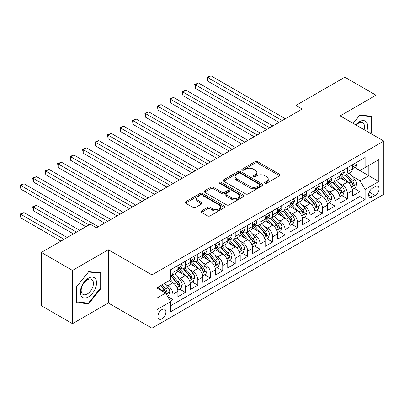 <?xml version="1.0" encoding="UTF-8"?>
<svg xmlns="http://www.w3.org/2000/svg" width="404" height="404" viewBox="0 0 404 404"><rect width="100%" height="100%" fill="white"/><g stroke="black" fill="none" stroke-linecap="round" stroke-linejoin="round"><path stroke-width="0.61" d="M264.918 183.254A1.212 0.697 0 0 0 266.635 183.254L279.634 175.75A1.732 1 0 0 0 280.139 175.043A1.732 1 0 0 0 279.634 174.336L257.611 161.62A1.732 1 0 0 0 255.161 161.62L242.163 169.13A1.212 0.697 0 0 0 241.809 169.624A1.212 0.697 0 0 0 242.163 170.114A1.212 0.697 0 0 0 243.875 170.114L245.556 169.145A5.535 3.197 0 0 1 253.389 169.145L255.222 170.205A5.535 3.197 0 0 1 256.848 172.468A5.535 3.197 0 0 1 255.222 174.725L253.54 175.7A1.212 0.697 0 0 0 253.187 176.189A1.212 0.697 0 0 0 253.54 176.684A1.212 0.697 0 0 0 255.252 176.684L256.939 175.715A5.535 3.197 0 0 1 264.766 175.715L266.605 176.775A5.535 3.197 0 0 1 268.226 179.033A5.535 3.197 0 0 1 266.605 181.295L264.918 182.265A1.212 0.697 0 0 0 264.564 182.76A1.212 0.697 0 0 0 264.918 183.254L264.918 182.265M161.923 318.817A5.641 3.257 120 0 0 165.61 313.847A5.641 3.257 120 0 0 164.746 309.328A5.641 3.257 120 0 0 161.923 309.605A5.641 3.257 120 0 0 158.242 314.575A5.641 3.257 120 0 0 159.105 319.099A5.641 3.257 120 0 0 161.923 318.817M201.45 210.928A1.732 1 0 0 0 200.945 211.635A1.732 1 0 0 0 201.45 212.342L207.631 215.908A1.732 1 0 0 0 210.075 215.908L224.513 207.575A1.732 1 0 0 0 225.023 206.868A1.732 1 0 0 0 224.513 206.161L202.49 193.445A1.732 1 0 0 0 200.046 193.445L185.608 201.783A1.732 1 0 0 0 185.098 202.485A1.732 1 0 0 0 185.608 203.192L193.072 207.504A1.732 1 0 0 0 195.516 207.504L201.697 203.934A1.732 1 0 0 0 202.202 203.227A1.732 1 0 0 0 201.697 202.52L197.995 200.384A4.631 2.671 0 0 1 196.637 198.495A4.631 2.671 0 0 1 199.495 196.026A4.631 2.671 0 0 1 204.54 196.607L219.039 204.974A4.631 2.671 0 0 1 220.392 206.868A4.631 2.671 0 0 1 217.539 209.338A4.631 2.671 0 0 1 212.494 208.757L210.075 207.363A1.732 1 0 0 0 207.631 207.363L201.45 210.928L201.45 212.342M108.328 249.733L72.488 270.422L41.329 252.429L41.329 305.687L72.488 323.675L108.328 302.985L151.954 328.174L151.954 274.917L108.328 249.733L108.328 302.985M376.008 136.567L376.008 95.187L340.173 115.877L383.8 141.062L151.954 274.917M376.008 95.187L344.849 77.194L295.925 105.439L295.925 112.635M41.329 252.429L90.254 224.185L96.485 227.78L302.157 109.04L295.925 105.439M245.683 193.94A1.732 1 0 0 0 248.127 193.94L262.565 185.603A1.732 1 0 0 0 263.07 184.896A1.732 1 0 0 0 262.565 184.194L240.542 171.478A1.732 1 0 0 0 238.092 171.478L223.659 179.81A1.732 1 0 0 0 223.149 180.517A1.732 1 0 0 0 223.659 181.224L245.683 193.94M219.922 183.517A1.212 0.697 0 0 1 221.15 183.689L221.15 182.249L243.541 195.177A1.732 1 0 0 1 244.046 195.884A1.732 1 0 0 1 243.541 196.586L229.103 204.924A1.732 1 0 0 1 226.654 204.924L204.631 192.208L204.631 190.794A1.732 1 0 0 0 204.126 191.501A1.732 1 0 0 0 204.631 192.208M204.631 190.794L210.812 187.229A1.732 1 0 0 1 213.256 187.229L222.19 192.385A1.732 1 0 0 0 224.634 192.385L228.735 190.021A1.732 1 0 0 0 229.24 189.314A1.732 1 0 0 0 228.735 188.607L219.438 183.239A1.212 0.697 0 0 1 219.079 182.744A1.212 0.697 0 0 1 219.832 182.098A1.212 0.697 0 0 1 221.15 182.249M170.306 301.096L172.897 299.601L167.721 296.617M164.781 283.906L167.907 285.714A7.05 4.07 60 0 1 172.897 294.349L177.881 291.471L177.881 296.723L185.36 292.405L179.689 289.133M177.245 276.71L180.376 278.518A7.05 4.07 60 0 1 185.36 287.153L190.345 284.275L190.345 289.527L197.824 285.209L192.153 281.936M189.708 269.513L192.839 271.321A7.05 4.07 60 0 1 197.824 279.957L202.808 277.078L202.808 282.33L210.287 278.013L204.616 274.74M202.172 262.317L205.303 264.125A7.05 4.07 60 0 1 210.287 272.761L215.276 269.882L215.276 275.134L222.756 270.816L217.084 267.544M214.64 255.121L217.766 256.929A7.05 4.07 60 0 1 222.756 265.564L227.74 262.686L227.74 267.938L235.219 263.62L229.548 260.348M227.104 247.925L230.235 249.733A7.05 4.07 60 0 1 235.219 258.368L240.203 255.49L240.203 260.742L247.682 256.424L242.011 253.151M239.567 240.728L242.698 242.536A7.05 4.07 60 0 1 247.682 251.172L252.672 248.293L252.672 253.545L260.151 249.228L254.475 245.955M252.035 233.532L255.161 235.34A7.05 4.07 60 0 1 260.151 243.976L265.135 241.097L265.135 246.349L272.614 242.031L266.943 238.754M264.499 226.336L267.63 228.144A7.05 4.07 60 0 1 272.614 236.779L277.599 233.901L277.599 239.153L285.078 234.835L279.406 231.558M276.962 219.14L280.093 220.943A7.05 4.07 60 0 1 285.078 229.583L290.062 226.705L290.062 231.957L297.541 227.639L291.87 224.361M289.426 211.943L292.557 213.746A7.05 4.07 60 0 1 297.541 222.382L302.53 219.503L302.53 224.76L310.009 220.443L304.338 217.165M301.894 204.747L305.02 206.55A7.05 4.07 60 0 1 310.009 215.186L314.994 212.307L314.994 217.564L322.473 213.246L316.802 209.969M314.357 197.546L317.488 199.354A7.05 4.07 60 0 1 322.473 207.989L327.457 205.111L327.457 210.368L334.936 206.05L329.265 202.773M326.821 190.35L329.952 192.158A7.05 4.07 60 0 1 334.936 200.793L339.926 197.915L339.926 203.172L347.405 198.854L347.405 193.597A7.05 4.07 -120 0 0 342.415 184.961L339.289 183.153M341.734 195.576L347.405 198.854M177.881 291.471A7.05 4.07 -120 0 0 172.897 282.835L169.155 280.674M190.345 284.275A7.05 4.07 -120 0 0 185.36 275.639L177.649 271.19M202.808 277.078A7.05 4.07 -120 0 0 197.824 268.443L190.117 263.994M215.276 269.882A7.05 4.07 -120 0 0 210.287 261.247L202.581 256.793M227.74 262.686A7.05 4.07 -120 0 0 222.756 254.05L215.044 249.596M240.203 255.49A7.05 4.07 -120 0 0 235.219 246.854L227.513 242.4M252.672 248.293A7.05 4.07 -120 0 0 247.682 239.658L239.976 235.204M265.135 241.097A7.05 4.07 -120 0 0 260.151 232.462L252.439 228.007M277.599 233.901A7.05 4.07 -120 0 0 272.614 225.26L264.903 220.811M290.062 226.705A7.05 4.07 -120 0 0 285.078 218.064L277.371 213.615M302.53 219.503A7.05 4.07 -120 0 0 297.541 210.868L289.835 206.419M314.994 212.307A7.05 4.07 -120 0 0 310.009 203.672L302.298 199.222M327.457 205.111A7.05 4.07 -120 0 0 322.473 196.475L314.767 192.026M339.926 197.915A7.05 4.07 -120 0 0 334.936 189.279L327.23 184.83M375.2 186.618L372.458 188.198A5.464 3.156 120 0 0 368.887 193.016A5.464 3.156 120 0 0 369.726 197.394A5.464 3.156 120 0 0 372.458 197.127L375.2 195.541A5.464 3.156 120 0 0 378.77 190.723A5.464 3.156 120 0 0 377.932 186.345A5.464 3.156 120 0 0 375.2 186.618M151.954 328.174L383.8 194.319L383.8 141.062M156.939 298.091L165.665 293.051L170.65 301.692L170.65 311.767L365.105 199.5L365.105 189.425L360.115 180.79L351.753 175.957M170.65 301.692L156.939 309.605L156.939 287.729L170.65 279.81L170.65 269.736L365.105 157.469L365.105 167.549L378.816 159.631L378.816 181.507L365.105 189.425M180.31 268.115L180.376 268.155A7.05 4.07 60 0 0 183.901 268.503L188.885 265.625A7.05 4.07 -120 0 0 190.345 262.398L190.345 258.368M192.774 260.918L192.839 260.959A7.05 4.07 60 0 0 196.364 261.307L201.349 258.429A7.05 4.07 -120 0 0 202.808 255.202L202.808 251.172M205.237 253.722L205.303 253.762A7.05 4.07 60 0 0 208.828 254.111L213.817 251.232A7.05 4.07 -120 0 0 215.276 248.006L215.276 243.976M217.7 246.526L217.766 246.566A7.05 4.07 60 0 0 221.296 246.915L226.28 244.036A7.05 4.07 -120 0 0 227.74 240.809L227.74 236.774M230.169 239.33L230.235 239.37A7.05 4.07 60 0 0 233.759 239.718L238.744 236.84A7.05 4.07 -120 0 0 240.203 233.613L240.203 229.578M242.632 232.133L242.698 232.174A7.05 4.07 60 0 0 246.223 232.522L251.207 229.644A7.05 4.07 -120 0 0 252.672 226.412L252.672 222.382M255.096 224.937L255.161 224.972A7.05 4.07 60 0 0 258.686 225.326L263.676 222.447A7.05 4.07 -120 0 0 265.135 219.215L265.135 215.186M267.564 217.741L267.63 217.776A7.05 4.07 60 0 0 271.155 218.13L276.139 215.251A7.05 4.07 -120 0 0 277.599 212.019L277.599 207.989M280.028 210.545L280.093 210.58A7.05 4.07 60 0 0 283.618 210.933L288.602 208.05A7.05 4.07 -120 0 0 290.062 204.823L290.062 200.793M292.491 203.348L292.557 203.384A7.05 4.07 60 0 0 296.082 203.732L301.071 200.854A7.05 4.07 -120 0 0 302.53 197.627L302.53 193.597M304.954 196.152L305.02 196.187A7.05 4.07 60 0 0 308.55 196.536L313.534 193.657A7.05 4.07 -120 0 0 314.994 190.43L314.994 186.401M317.423 188.956L317.488 188.991A7.05 4.07 60 0 0 321.013 189.34L325.998 186.461A7.05 4.07 -120 0 0 327.457 183.234L327.457 179.204M329.886 181.76L329.952 181.795A7.05 4.07 60 0 0 333.477 182.143L338.461 179.265A7.05 4.07 -120 0 0 339.926 176.038L339.926 172.008M170.65 305.722L359.868 196.475L359.868 191.658L352.389 195.975L352.389 190.718A7.05 4.07 -120 0 0 347.405 182.083L339.693 177.634M342.35 174.563L342.415 174.599A7.05 4.07 -120 0 0 345.94 174.947A7.05 4.07 -120 0 0 347.405 171.72L347.405 167.69M345.94 174.947L350.93 172.069A7.05 4.07 -120 0 0 352.389 168.842L352.389 164.812M172.897 268.443L172.897 272.473A7.05 4.07 60 0 1 171.432 275.7A7.05 4.07 60 0 1 170.65 275.983M171.432 275.7L176.422 272.821A7.05 4.07 -120 0 0 177.881 269.594L177.881 265.564M185.36 261.247L185.36 265.276A7.05 4.07 60 0 1 183.901 268.503M197.824 254.05L197.824 258.08A7.05 4.07 60 0 1 196.364 261.307M210.287 246.854L210.287 250.884A7.05 4.07 60 0 1 208.828 254.111M222.756 239.658L222.756 243.688A7.05 4.07 60 0 1 221.296 246.915M235.219 232.457L235.219 236.492A7.05 4.07 60 0 1 233.759 239.718M247.682 225.26L247.682 229.29A7.05 4.07 60 0 1 246.223 232.522M260.151 218.064L260.151 222.094A7.05 4.07 60 0 1 258.686 225.326M272.614 210.868L272.614 214.898A7.05 4.07 60 0 1 271.155 218.13M285.078 203.672L285.078 207.701A7.05 4.07 60 0 1 283.618 210.933M297.541 196.475L297.541 200.505A7.05 4.07 60 0 1 296.082 203.732M310.009 189.279L310.009 193.309A7.05 4.07 60 0 1 308.55 196.536M322.473 182.083L322.473 186.113A7.05 4.07 60 0 1 321.013 189.34M334.936 174.887L334.936 178.916A7.05 4.07 60 0 1 333.477 182.143M334.936 200.793L334.936 206.05M322.473 207.989L322.473 213.246M310.009 215.186L310.009 220.443M297.541 222.382L297.541 227.639M285.078 229.583L285.078 234.835M272.614 236.779L272.614 242.031M260.151 243.976L260.151 249.228M247.682 251.172L247.682 256.424M235.219 258.368L235.219 263.62M222.756 265.564L222.756 270.816M210.287 272.761L210.287 278.013M197.824 279.957L197.824 285.209M185.36 287.153L185.36 292.405M172.897 294.349L172.897 299.601M165.665 293.051L156.939 288.017M360.115 180.79L368.842 175.75L368.842 165.387L378.816 159.631M354.566 167.508L378.816 181.507M354.818 167.367L360.115 170.427L365.105 167.549M72.488 270.422L72.488 323.675M354.197 188.38L359.868 191.658M359.868 196.475L365.105 199.5M370.786 133.547L371.832 132.244L371.832 116.206L359.807 115.13L353.172 123.382M76.664 302.657L88.693 303.732L100.722 288.769L100.722 272.73L88.693 271.655L76.664 286.618L76.664 302.657M371.21 131.881L371.832 132.244M100.101 288.406L100.722 288.769M87.426 302.995L88.693 303.732M265.403 183.426L266.605 182.734A5.535 3.197 0 0 0 268.226 180.472L268.226 179.033M256.848 172.468L256.848 173.907A5.535 3.197 0 0 1 255.222 176.164L254.025 176.856M279.608 175.765L257.611 163.059A1.732 1 0 0 0 255.161 163.059L242.647 170.286M262.544 185.618L240.542 172.917A1.732 1 0 0 0 238.092 172.917L223.68 181.239M259.504 185.391A1.212 0.697 0 0 0 259.863 184.896A1.212 0.697 0 0 0 259.504 184.406L240.173 173.24A1.212 0.697 0 0 0 238.461 173.24L236.688 174.265A5.535 3.197 0 0 0 235.067 176.528A5.535 3.197 0 0 0 236.688 178.785L249.899 186.416A5.535 3.197 0 0 0 257.732 186.416L259.504 185.391L259.504 186.83A1.212 0.697 0 0 0 259.863 186.335L259.863 184.896M235.067 176.528L235.067 177.967A5.535 3.197 0 0 0 236.688 180.229L236.688 178.785M259.504 186.83L257.732 187.855A5.535 3.197 0 0 1 249.899 187.855L236.688 180.229M204.656 192.223L210.812 188.668L210.812 187.229M229.24 189.314L229.24 190.754A1.732 1 0 0 1 228.735 191.461L224.634 193.824A1.732 1 0 0 1 222.19 193.824L213.256 188.668A1.732 1 0 0 0 210.812 188.668M221.15 183.689L243.516 196.602M231.457 197.738A4.631 2.671 0 0 0 236.502 198.314A4.631 2.671 0 0 0 239.36 195.849A4.631 2.671 0 0 0 238.001 193.955L232.896 191.006A1.732 1 0 0 0 230.447 191.006L226.351 193.375A1.732 1 0 0 0 225.841 194.082A1.732 1 0 0 0 226.351 194.789L231.457 197.738L231.457 199.177A4.631 2.671 0 0 0 236.502 199.753A4.631 2.671 0 0 0 239.36 197.288L239.36 195.849M225.841 194.082L225.841 195.521A1.732 1 0 0 0 226.351 196.228L226.351 194.789M231.457 199.177L226.351 196.228M220.392 206.868L220.392 208.307A4.631 2.671 0 0 1 217.539 210.777A4.631 2.671 0 0 1 212.494 210.196L210.075 208.802A1.732 1 0 0 0 207.631 208.802L201.475 212.352M196.637 198.495L196.637 199.935A4.631 2.671 0 0 0 197.995 201.823L197.995 200.384M201.672 203.949L197.995 201.823M224.493 207.585L202.49 194.885A1.732 1 0 0 0 200.046 194.885L185.628 203.207M352.283 189.486L355.505 187.623L356.752 184.027A4.671 2.697 -120 0 0 354.929 179.639L349.238 173.048M348.096 182.537L341.587 175.003M344.39 180.346L340.612 175.972A11.196 6.464 -120 0 0 340.264 175.583M207.858 110.009L254.167 136.744L182.931 95.617L182.931 92.021L186.047 90.218L260.398 133.148M345.309 175.2L351.066 181.871A4.671 2.697 60 0 1 352.732 185.088L353.071 185.643L353.702 185.552L354.227 184.224A4.671 2.697 -120 0 0 352.566 181.007L346.869 174.412M345.647 175.094L351.834 182.26A2.379 1.374 60 0 1 352.434 183.189L354.227 184.224M355.692 162.903L356.752 164.741A4.671 2.697 60 0 1 355.783 166.807L353.414 168.175A4.671 2.697 -120 0 0 354.227 167.099L354.131 166.685M282.209 120.554L207.858 77.624L210.974 75.826L285.325 118.756M352.546 168.392L352.566 168.392A4.671 2.697 -120 0 0 353.414 168.175M353.626 166.751L354.227 167.099C353.934 166.392 353.434 166.68 352.732 167.963A4.671 2.697 60 0 1 352.389 168.625M279.093 122.351L207.858 81.224L207.858 77.624L207.171 77.23L210.974 75.826M207.858 81.224L207.171 77.23M366.736 131.209A11.458 6.615 120 0 0 359.555 121.67A11.458 6.615 120 0 0 355.803 124.902M364.12 129.699A8.676 5.01 120 0 0 362.757 122.856A8.676 5.01 120 0 0 358.419 123.286A8.676 5.01 120 0 0 356.151 125.099M353.197 123.397L359.555 115.483L371.21 116.524L371.21 132.068L370.261 133.244M370.438 116.079L371.21 116.524M95.46 288.173A11.458 6.615 120 0 0 92.496 277.109A11.458 6.615 120 0 0 81.426 286.921A11.458 6.615 120 0 0 84.396 297.99A11.458 6.615 120 0 0 95.46 288.173M92.622 287.365A8.676 5.01 120 0 0 91.647 279.381A8.676 5.01 120 0 0 81.997 286.416A8.676 5.01 120 0 0 82.972 294.405A8.676 5.01 120 0 0 92.622 287.365M76.79 302.046L76.79 286.507L88.446 272.008L100.101 273.048L100.101 288.587L88.446 303.086L76.664 301.975M99.328 272.604L100.101 273.048M339.82 196.682L343.041 194.824L344.284 191.223A4.671 2.697 -120 0 0 342.466 186.835L336.769 180.245M335.628 189.734L329.124 182.199M331.926 187.542L328.149 183.169A11.196 6.464 -120 0 0 327.801 182.78M195.395 117.205L241.698 143.94L170.463 102.813L170.463 99.217L173.579 97.415L247.935 140.345M332.84 182.396L338.603 189.067A4.671 2.697 60 0 1 340.269 192.284L340.607 192.839L341.239 192.748L341.764 191.42A4.671 2.697 -120 0 0 340.097 188.203L334.401 181.608M333.179 182.29L339.37 189.456A2.379 1.374 60 0 1 339.971 190.385L341.764 191.42M327.356 203.879L330.573 202.02L331.82 198.42A4.671 2.697 -120 0 0 330.002 194.031L324.306 187.441M323.165 196.935L316.655 189.395M319.463 194.738L315.686 190.365A11.196 6.464 -120 0 0 315.337 189.976M182.931 124.402L229.235 151.136L157.999 110.009L157.999 106.414L161.115 104.611L235.466 147.541M320.377 189.597L326.139 196.263A4.671 2.697 60 0 1 327.806 199.48L328.144 200.036L328.775 199.945L329.3 198.617A4.671 2.697 -120 0 0 327.634 195.4L321.938 188.804M320.715 189.486L326.907 196.652A2.379 1.374 60 0 1 327.508 197.581L329.3 198.617M314.888 211.075L318.11 209.216L319.357 205.616A4.671 2.697 -120 0 0 317.539 201.227L311.843 194.637M310.701 204.131L304.192 196.591M306.995 201.934L303.217 197.561A11.196 6.464 -120 0 0 302.874 197.172M170.463 131.598L216.771 158.333L145.536 117.205L145.536 113.61L148.652 111.807L223.003 154.737M307.914 196.793L313.671 203.459A4.671 2.697 60 0 1 315.337 206.676L315.681 207.232L316.312 207.146L316.832 205.813A4.671 2.697 -120 0 0 315.171 202.596L309.474 196.006M308.252 196.682L314.443 203.848A2.379 1.374 60 0 1 315.039 204.778L316.832 205.813M302.424 218.271L305.646 216.413L306.894 212.812A4.671 2.697 -120 0 0 305.071 208.429L299.379 201.833M298.238 211.327L291.728 203.788M294.531 209.131L290.754 204.757A11.196 6.464 -120 0 0 290.405 204.368M157.999 138.794L204.308 165.534L133.067 124.402L133.067 120.806L136.183 119.008L210.54 161.933M295.445 203.99L301.207 210.656A4.671 2.697 60 0 1 302.874 213.878L303.212 214.428L303.843 214.342L304.369 213.014A4.671 2.697 -120 0 0 302.702 209.792L297.011 203.202M295.789 203.879L301.975 211.045A2.379 1.374 60 0 1 302.576 211.974L304.369 213.014M343.228 170.099L344.284 171.937A4.671 2.697 60 0 1 343.319 174.003L340.951 175.371A4.671 2.697 -120 0 0 341.764 174.296L341.668 173.882M269.746 127.75L195.395 84.825L198.51 83.022L272.862 125.952M340.082 175.588L340.097 175.588A4.671 2.697 -120 0 0 340.951 175.371M341.163 173.947L341.764 174.296C341.471 173.589 340.971 173.877 340.269 175.159A4.671 2.697 60 0 1 339.926 175.821M266.63 129.548L195.395 88.42L195.395 84.825L194.708 84.426L198.51 83.022M195.395 88.42L194.708 84.426M330.76 177.295L331.82 179.134A4.671 2.697 60 0 1 330.856 181.199L328.487 182.568A4.671 2.697 -120 0 0 329.3 181.492L329.199 181.078M257.282 134.946L182.244 91.622L186.047 90.218M327.614 182.785L327.634 182.785A4.671 2.697 -120 0 0 328.487 182.568M328.694 181.143L329.3 181.492C329.007 180.785 328.508 181.073 327.806 182.356A4.671 2.697 60 0 1 327.457 183.017M182.931 95.617L182.244 91.622M318.296 184.492L319.357 186.33A4.671 2.697 60 0 1 318.387 188.395L316.019 189.764A4.671 2.697 -120 0 0 316.832 188.688L316.736 188.274M244.819 142.142L169.776 98.818L173.579 97.415M315.15 189.981L315.171 189.981A4.671 2.697 -120 0 0 316.019 189.764M316.231 188.34L316.832 188.688C316.539 187.981 316.044 188.269 315.337 189.552A4.671 2.697 60 0 1 314.994 190.213M170.463 102.813L169.776 98.818M305.833 191.693L306.894 193.526A4.671 2.697 60 0 1 305.924 195.592L303.555 196.96A4.671 2.697 -120 0 0 304.369 195.884L304.273 195.47M232.351 149.339L157.313 106.015L161.115 104.611M302.687 197.177L302.702 197.177A4.671 2.697 -120 0 0 303.555 196.96M303.768 195.536L304.369 195.884C304.076 195.183 303.576 195.47 302.874 196.748A4.671 2.697 60 0 1 302.53 197.41M157.999 110.009L157.313 106.015M289.961 225.467L293.183 223.609L294.425 220.008A4.671 2.697 -120 0 0 292.607 215.625L286.911 209.03M285.769 218.524L279.26 210.984M282.068 216.327L278.29 211.954A11.196 6.464 -120 0 0 277.942 211.565M145.536 145.996L191.839 172.73L120.604 131.598L120.604 128.002L123.72 126.205L198.071 169.13M282.982 211.186L288.744 217.852A4.671 2.697 60 0 1 290.41 221.074L290.749 221.624L291.38 221.538L291.905 220.21A4.671 2.697 -120 0 0 290.239 216.988L284.542 210.398M283.32 211.075L289.511 218.241A2.379 1.374 60 0 1 290.112 219.175L291.905 220.21M293.37 198.889L294.425 200.722A4.671 2.697 60 0 1 293.461 202.788L291.092 204.156A4.671 2.697 -120 0 0 291.905 203.081L291.804 202.667M219.887 156.535L144.849 113.211L148.652 111.807M290.218 204.374L290.239 204.374A4.671 2.697 -120 0 0 291.092 204.156M291.299 202.732L291.905 203.081C291.612 202.379 291.112 202.667 290.41 203.944A4.671 2.697 60 0 1 290.062 204.611M145.536 117.205L144.849 113.211M277.492 232.664L280.714 230.805L281.962 227.205A4.671 2.697 -120 0 0 280.144 222.821L274.447 216.226M273.306 225.72L266.797 218.18M269.604 223.523L265.822 219.15A11.196 6.464 -120 0 0 265.479 218.761M133.067 153.192L179.376 179.926L108.141 138.794L108.141 135.199L111.257 133.401L185.608 176.326M270.518 218.382L276.28 225.048A4.671 2.697 60 0 1 277.942 228.27L278.285 228.821L278.917 228.735L279.442 227.407A4.671 2.697 -120 0 0 277.775 224.185L272.079 217.594M270.857 218.271L277.048 225.437A2.379 1.374 60 0 1 277.644 226.371L279.442 227.407M280.901 206.085L281.962 207.919A4.671 2.697 60 0 1 280.992 209.984L278.629 211.353A4.671 2.697 -120 0 0 279.442 210.277L279.341 209.863M207.424 163.731L132.386 120.407L136.183 119.008M277.755 211.57L277.775 211.57A4.671 2.697 -120 0 0 278.629 211.353M278.836 209.928L279.442 210.277C279.144 209.575 278.649 209.863 277.942 211.141A4.671 2.697 60 0 1 277.599 211.807M133.067 124.402L132.386 120.407M265.029 239.86L268.251 238.001L269.498 234.401A4.671 2.697 -120 0 0 267.675 230.017L261.984 223.422M260.843 232.916L254.333 225.376M257.136 230.719L253.358 226.346A11.196 6.464 -120 0 0 253.01 225.957M120.604 160.388L166.913 187.123L95.672 145.99L95.672 142.395L98.793 140.597L173.144 183.522M258.055 225.578L263.812 232.244A4.671 2.697 60 0 1 265.479 235.466L265.817 236.017L266.448 235.931L266.973 234.603A4.671 2.697 -120 0 0 265.307 231.381L259.615 224.791M258.393 225.467L264.58 232.633A2.379 1.374 60 0 1 265.181 233.568L266.973 234.603M268.438 213.282L269.498 215.115A4.671 2.697 60 0 1 268.529 217.18L266.16 218.549A4.671 2.697 -120 0 0 266.973 217.473L266.877 217.059M194.955 170.927L119.917 127.603L123.72 126.205M265.292 218.766L265.307 218.766A4.671 2.697 -120 0 0 266.16 218.549M266.372 217.125L266.973 217.473C266.68 216.771 266.18 217.059 265.479 218.337A4.671 2.697 60 0 1 265.135 219.003M120.604 131.598L119.917 127.603M252.566 247.056L255.788 245.198L257.03 241.597A4.671 2.697 -120 0 0 255.212 237.214L249.515 230.618M248.374 240.112L241.87 232.578M244.673 237.916L240.895 233.542A11.196 6.464 -120 0 0 240.547 233.153M108.141 167.584L154.444 194.319L83.209 153.192L83.209 149.591L86.325 147.793L160.681 190.718M245.587 232.775L251.349 239.446A4.671 2.697 60 0 1 253.015 242.663L253.353 243.213L253.985 243.127L254.51 241.799A4.671 2.697 -120 0 0 252.843 238.582L247.147 231.987M245.925 232.664L252.116 239.83A2.379 1.374 60 0 1 252.717 240.764L254.51 241.799M255.974 220.478L257.03 222.311A4.671 2.697 60 0 1 256.065 224.377L253.697 225.745A4.671 2.697 -120 0 0 254.51 224.669L254.414 224.255M182.492 178.124L107.454 134.805L111.257 133.401M252.823 225.962L252.843 225.962A4.671 2.697 -120 0 0 253.697 225.745M253.909 224.321L254.51 224.669C254.217 223.968 253.717 224.255 253.015 225.533A4.671 2.697 60 0 1 252.672 226.2M108.141 138.794L107.454 134.805M240.102 254.252L243.319 252.394L244.566 248.793A4.671 2.697 -120 0 0 242.748 244.41L237.052 237.815M235.911 247.309L229.401 239.774M232.209 245.112L228.432 240.739A11.196 6.464 -120 0 0 228.083 240.35M95.672 174.781L141.981 201.515L70.745 160.388L70.745 156.787L73.861 154.99L148.212 197.915M233.123 239.971L238.885 246.642A4.671 2.697 60 0 1 240.552 249.859L240.89 250.409L241.521 250.323L242.047 248.995A4.671 2.697 -120 0 0 240.38 245.778L234.684 239.183M233.462 239.86L239.653 247.026A2.379 1.374 60 0 1 240.254 247.96L242.047 248.995M243.506 227.674L244.566 229.507A4.671 2.697 60 0 1 243.602 231.573L241.233 232.941A4.671 2.697 -120 0 0 242.047 231.866L241.946 231.452M170.028 185.32L94.99 142.001L98.793 140.597M240.36 233.164L240.38 233.164A4.671 2.697 -120 0 0 241.233 232.941M241.441 231.517L242.047 231.866C241.754 231.164 241.254 231.452 240.552 232.729A4.671 2.697 60 0 1 240.203 233.396M95.672 145.99L94.99 142.001M227.634 261.449L230.856 259.59L232.103 255.99A4.671 2.697 -120 0 0 230.285 251.606L224.589 245.011M223.447 254.505L216.938 246.97M219.741 252.308L215.963 247.935A11.196 6.464 -120 0 0 215.62 247.546M83.209 181.977L129.517 208.711L58.282 167.584L58.282 163.984L61.398 162.186L135.749 205.111M220.66 247.167L226.417 253.838A4.671 2.697 60 0 1 228.083 257.055L228.427 257.611L229.058 257.52L229.578 256.192A4.671 2.697 -120 0 0 227.917 252.975L222.22 246.379M220.998 247.056L227.189 254.222A2.379 1.374 60 0 1 227.785 255.156L229.578 256.192M231.043 234.87L232.103 236.704A4.671 2.697 60 0 1 231.133 238.769L228.765 240.138A4.671 2.697 -120 0 0 229.578 239.062L229.482 238.648M157.565 192.516L82.522 149.197L86.325 147.793M227.896 240.36L227.917 240.36A4.671 2.697 -120 0 0 228.765 240.138M228.977 238.714L229.578 239.062C229.285 238.36 228.79 238.648 228.083 239.925A4.671 2.697 60 0 1 227.74 240.592M83.209 153.192L82.522 149.197M215.17 268.645L218.392 266.786L219.64 263.186A4.671 2.697 -120 0 0 217.817 258.802L212.125 252.207M210.984 261.701L204.474 254.167M207.277 259.504L203.5 255.131A11.196 6.464 -120 0 0 203.151 254.742M70.745 189.173L117.054 215.908L45.814 174.781L45.814 171.18L48.929 169.382L123.286 212.307M208.191 254.363L213.953 261.034A4.671 2.697 60 0 1 215.62 264.251L215.958 264.807L216.589 264.716L217.115 263.388A4.671 2.697 -120 0 0 215.448 260.171L209.757 253.576M208.535 254.252L214.721 261.423A2.379 1.374 60 0 1 215.322 262.353L217.115 263.388M218.579 242.067L219.64 243.9A4.671 2.697 60 0 1 218.67 245.97L216.302 247.334A4.671 2.697 -120 0 0 217.115 246.258L217.019 245.844M145.097 199.712L70.059 156.393L73.861 154.99M215.433 247.556L215.448 247.556A4.671 2.697 -120 0 0 216.302 247.334M216.514 245.91L217.115 246.258C216.822 245.556 216.322 245.844 215.62 247.122A4.671 2.697 60 0 1 215.276 247.788M70.745 160.388L70.059 156.393M202.707 275.841L205.929 273.983L207.171 270.387A4.671 2.697 -120 0 0 205.353 265.999L199.657 259.403M198.516 268.897L192.006 261.363M194.814 266.706L191.036 262.327A11.196 6.464 -120 0 0 190.688 261.938M58.282 196.369L104.585 223.104L33.35 181.977L33.35 178.376L36.466 176.578L110.817 219.503M195.728 261.56L201.49 268.231A4.671 2.697 60 0 1 203.156 271.448L203.495 272.003L204.126 271.912L204.651 270.584A4.671 2.697 -120 0 0 202.985 267.367L197.288 260.772M196.066 261.449L202.258 268.62A2.379 1.374 60 0 1 202.858 269.549L204.651 270.584M206.116 249.263L207.171 251.096A4.671 2.697 60 0 1 206.207 253.167L203.838 254.53A4.671 2.697 -120 0 0 204.651 253.454L204.55 253.04M132.633 206.914L57.595 163.59L61.398 162.186M202.965 254.752L202.985 254.752A4.671 2.697 -120 0 0 203.838 254.53M204.045 253.106L204.651 253.454C204.358 252.752 203.858 253.04 203.156 254.318A4.671 2.697 60 0 1 202.808 254.985M58.282 167.584L57.595 163.59M193.647 256.459L194.708 258.292A4.671 2.697 60 0 1 193.738 260.363L191.37 261.726A4.671 2.697 -120 0 0 192.188 260.651L192.087 260.237M120.17 214.11L45.132 170.786L48.929 169.382M190.501 261.949L190.521 261.949A4.671 2.697 -120 0 0 191.37 261.726M191.582 260.302L192.188 260.651C191.89 259.949 191.395 260.237 190.688 261.514A4.671 2.697 60 0 1 190.345 262.181M45.814 174.781L45.132 170.786M181.184 263.655L182.244 265.489A4.671 2.697 60 0 1 181.275 267.559L178.906 268.923A4.671 2.697 -120 0 0 179.719 267.847L179.623 267.433M107.701 221.306L32.663 177.982L36.466 176.578M178.038 269.145L178.053 269.145A4.671 2.697 -120 0 0 178.906 268.923M179.118 267.499L179.719 267.847C179.427 267.145 178.927 267.433 178.225 268.711A4.671 2.697 60 0 1 177.881 269.377M33.35 181.977L32.663 177.982M190.239 283.037L193.46 281.179L194.708 277.583A4.671 2.697 -120 0 0 192.89 273.195L187.193 266.6M186.052 276.094L179.543 268.559M182.35 273.902L178.568 269.524A11.196 6.464 -120 0 0 178.225 269.135M45.814 203.566L85.89 226.7L20.887 189.173L20.887 185.572L24.003 183.775L98.354 226.7M183.264 268.756L189.027 275.427A4.671 2.697 60 0 1 190.688 278.644L191.031 279.199L191.663 279.108L192.188 277.78A4.671 2.697 -120 0 0 190.521 274.563L184.825 267.968M183.603 268.65L189.794 275.816A2.379 1.374 60 0 1 190.39 276.745L192.188 277.78M177.775 290.234L180.997 288.375L182.244 284.78A4.671 2.697 -120 0 0 180.421 280.391L174.73 273.796M173.589 283.29L170.604 279.841M169.882 281.098L169.397 280.538M79.659 230.3L36.466 205.363L33.35 207.161L33.35 210.762L73.422 233.901M170.801 275.952L176.558 282.623A4.671 2.697 60 0 1 178.225 285.84L178.563 286.396L179.194 286.305L179.719 284.977A4.671 2.697 -120 0 0 178.053 281.76L172.362 275.164M171.139 275.846L177.326 283.012A2.379 1.374 60 0 1 177.927 283.941L179.719 284.977M33.35 210.762L32.663 206.767L76.543 232.098M32.663 206.767L36.466 205.363M167.473 296.183L168.534 295.571L169.776 291.976A4.671 2.697 -120 0 0 167.958 287.587L164.372 283.436M161.024 290.375L158.141 287.037M157.419 288.294L156.939 287.739M67.19 237.496L24.003 212.56L20.887 214.362L20.887 217.958L60.959 241.097M160.509 285.668L164.095 289.82A4.671 2.697 60 0 1 165.761 293.036L166.1 293.592L166.731 293.501L167.256 292.173A4.671 2.697 -120 0 0 165.589 288.956L162.004 284.805M160.797 285.502L164.862 290.208A2.379 1.374 60 0 1 165.463 291.138L167.256 292.173M20.887 217.958L20.2 213.963L64.074 239.294M20.2 213.963L24.003 212.56M89.006 224.902L20.2 185.178L24.003 183.775M20.887 189.173L20.2 185.178M167.907 285.714L172.897 282.835M180.376 278.518L185.36 275.639M192.839 271.321L197.824 268.443M205.303 264.125L210.287 261.247M217.766 256.929L222.756 254.05M230.235 249.733L235.219 246.854M242.698 242.536L247.682 239.658M255.161 235.34L260.151 232.462M267.63 228.144L272.614 225.26M280.093 220.943L285.078 218.064M292.557 213.746L297.541 210.868M305.02 206.55L310.009 203.672M317.488 199.354L322.473 196.475M329.952 192.158L334.936 189.279M342.415 184.961L347.405 182.083M347.405 171.72L352.389 168.842M172.897 272.473L177.881 269.594M185.36 265.276L190.345 262.398M197.824 258.08L202.808 255.202M210.287 250.884L215.276 248.006M222.756 243.688L227.74 240.809M235.219 236.492L240.203 233.613M247.682 229.29L252.672 226.412M260.151 222.094L265.135 219.215M272.614 214.898L277.599 212.019M285.078 207.701L290.062 204.823M297.541 200.505L302.53 197.627M310.009 193.309L314.994 190.43M322.473 186.113L327.457 183.234M334.936 178.916L339.926 176.038M347.405 193.597L352.389 190.718M369.221 192.092L375.2 195.541M368.594 194.895L372.458 197.127M266.605 182.734L266.605 181.295M253.54 176.684L253.54 175.7M255.222 176.164L255.222 174.725M242.163 170.114L242.163 169.13M255.161 163.059L255.161 161.62M257.611 163.059L257.611 161.62M279.634 175.75L279.634 174.336M223.659 181.224L223.659 179.81M238.092 172.917L238.092 171.478M240.542 172.917L240.542 171.478M262.565 185.603L262.565 184.194M249.899 187.855L249.899 186.416M257.732 187.855L257.732 186.416M213.256 188.668L213.256 187.229M222.19 193.824L222.19 192.385M224.634 193.824L224.634 192.385M228.735 191.461L228.735 190.021M243.541 196.586L243.541 195.177M207.631 208.802L207.631 207.363M210.075 208.802L210.075 207.363M212.494 210.196L212.494 208.757M201.697 203.934L201.697 202.52M185.608 203.192L185.608 201.783M200.046 194.885L200.046 193.445M202.49 194.885L202.49 193.445M224.513 207.575L224.513 206.161M351.571 187.087L356.722 184.118M352.566 181.007L354.929 179.639M348.839 183.158L351.066 181.871M356.722 164.686L352.389 167.185M339.108 194.284L344.253 191.314M340.097 188.203L342.466 186.835M336.375 190.355L338.603 189.067M326.644 201.48L331.79 198.51M327.634 195.4L330.002 194.031M323.912 197.551L326.139 196.263M314.176 208.681L319.327 205.707M315.171 202.596L317.539 201.227M311.444 204.747L313.671 203.459M301.712 215.877L306.858 212.903M302.702 209.792L305.071 208.429M298.98 211.943L301.207 210.656M344.253 171.882L339.926 174.382M331.79 179.078L327.457 181.578M319.327 186.274L314.994 188.774M306.858 193.471L302.53 195.97M289.249 223.074L294.395 220.099M290.239 216.988L292.607 215.625M286.517 219.14L288.744 217.852M294.395 200.667L290.062 203.172M276.78 230.27L281.931 227.295M277.775 224.185L280.144 222.821M274.048 226.336L276.28 225.048M281.931 207.863L277.599 210.368M264.317 237.466L269.468 234.492M265.307 231.381L267.675 230.017M261.585 233.532L263.812 232.244M269.468 215.059L265.135 217.564M251.854 244.662L257 241.688M252.843 238.582L255.212 237.214M249.122 240.728L251.349 239.446M257 222.256L252.672 224.76M239.385 251.859L244.536 248.884M240.38 245.778L242.748 244.41M236.658 247.925L238.885 246.642M244.536 229.457L240.203 231.957M226.922 259.055L232.073 256.08M227.917 252.975L230.285 251.606M224.19 255.121L226.417 253.838M232.073 236.653L227.74 239.153M214.458 266.251L219.604 263.277M215.448 260.171L217.817 258.802M211.726 262.317L213.953 261.034M219.604 243.849L215.276 246.349M201.995 273.447L207.141 270.473M202.985 267.367L205.353 265.999M199.263 269.513L201.49 268.231M207.141 251.046L202.808 253.545M194.678 258.242L190.345 260.742M182.214 265.438L177.881 267.938M189.526 280.644L194.678 277.669M190.521 274.563L192.89 273.195M186.794 276.715L189.027 275.427M177.063 287.84L182.214 284.87M178.053 281.76L180.421 280.391M174.331 283.911L176.558 282.623M166.256 294.082L169.746 292.067M165.589 288.956L167.958 287.587M162.08 290.981L164.095 289.82"/></g></svg>
